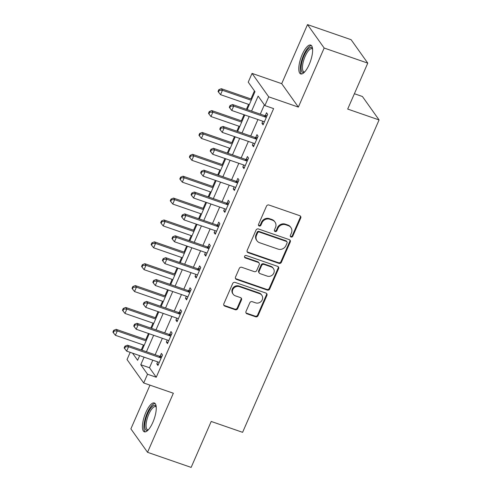 <?xml version="1.0" encoding="UTF-8"?>
<svg xmlns="http://www.w3.org/2000/svg" width="492" height="492" viewBox="0 0 492 492"><rect width="100%" height="100%" fill="white"/><g stroke="black" fill="none" stroke-linecap="round" stroke-linejoin="round"><path stroke-width="0.74" d="M291.036 237.039A1.347 1.236 144.6 0 0 292.758 236.252L300.735 217.999A1.919 1.765 144.6 0 0 299.776 215.687L268.964 205.023A1.919 1.765 144.6 0 0 266.498 206.148L258.528 224.395A1.347 1.236 144.6 0 0 259.198 226.012A1.347 1.236 144.6 0 0 260.92 225.225L261.953 222.864A6.144 5.64 144.6 0 1 269.831 219.266L272.402 220.152A6.144 5.64 144.6 0 1 275.01 222.089A6.144 5.64 144.6 0 1 275.477 227.55L274.444 229.912A1.347 1.236 144.6 0 0 275.12 231.529A1.347 1.236 144.6 0 0 276.842 230.742L277.875 228.38A6.144 5.64 144.6 0 1 285.754 224.776L288.318 225.668A6.144 5.64 144.6 0 1 290.926 227.599A6.144 5.64 144.6 0 1 291.399 233.06L290.366 235.422A1.347 1.236 144.6 0 0 291.036 237.039M290.298 236.258A1.347 1.236 144.6 0 0 292.31 235.619L300.286 217.366A1.919 1.765 144.6 0 0 300.323 216.006M258.46 225.238A1.347 1.236 144.6 0 0 260.471 224.592L261.504 222.23L261.953 222.864M274.376 230.748A1.347 1.236 144.6 0 0 276.393 230.108L277.42 227.747L277.875 228.38M152.858 422.339A15.264 5.074 -70.9 0 0 154.34 402.979A15.264 5.074 -70.9 0 0 145.835 412.462A15.264 5.074 -70.9 0 0 144.353 431.822A15.264 5.074 -70.9 0 0 152.858 422.339M309.216 64.446A15.264 5.074 -70.9 0 0 310.698 45.086A15.264 5.074 -70.9 0 0 302.193 54.563A15.264 5.074 -70.9 0 0 300.71 73.929A15.264 5.074 -70.9 0 0 309.216 64.446M246 311.479A1.919 1.765 144.6 0 0 246.959 313.791L255.606 316.78A1.919 1.765 144.6 0 0 258.066 315.661L266.922 295.391A1.919 1.765 144.6 0 0 265.963 293.078L235.151 282.408A1.919 1.765 144.6 0 0 232.691 283.533L223.835 303.804A1.919 1.765 144.6 0 0 224.795 306.116L235.237 309.732A1.919 1.765 144.6 0 0 237.697 308.607L241.492 299.929A1.919 1.765 144.6 0 0 240.526 297.617L235.348 295.827A5.135 4.717 144.6 0 1 233.171 294.21A5.135 4.717 144.6 0 1 233.54 288.398A5.135 4.717 144.6 0 1 239.364 286.639L259.647 293.663A5.135 4.717 144.6 0 1 261.83 295.28A5.135 4.717 144.6 0 1 261.455 301.086A5.135 4.717 144.6 0 1 255.637 302.851L252.255 301.682A1.919 1.765 144.6 0 0 249.788 302.808L246 311.479M152.797 360.181L149.488 367.745L156.247 377.241L147.526 374.228L143.701 382.973L127.041 359.541L130.183 352.352M367.764 63.13L324.166 48.031L307.506 24.6L351.103 39.692L367.764 63.13L347.69 109.07L379.08 119.937L242.599 432.327L211.209 421.459L191.142 467.4L147.545 452.308L173.35 393.237L143.701 382.973M307.506 24.6L281.701 83.665L298.361 107.096L324.166 48.031M298.361 107.096L268.712 96.832L264.893 105.583L258.14 96.088L251.572 111.112M156.247 377.241L273.613 108.603L264.893 105.583M278.946 263.361A1.919 1.765 144.6 0 0 281.412 262.236L290.268 241.966A1.919 1.765 144.6 0 0 289.302 239.653L258.491 228.983A1.919 1.765 144.6 0 0 256.031 230.108L247.175 250.379A1.919 1.765 144.6 0 0 248.134 252.691L278.946 263.361L278.497 262.728A1.919 1.765 144.6 0 0 280.957 261.603L289.813 241.332A1.919 1.765 144.6 0 0 289.856 239.967M278.595 268.675L269.739 288.945A1.919 1.765 144.6 0 1 267.279 290.071L236.468 279.401A1.919 1.765 144.6 0 1 235.502 277.094L239.297 268.417A1.919 1.765 144.6 0 1 241.757 267.291L254.253 271.621A1.919 1.765 144.6 0 0 256.713 270.495L259.229 264.739A1.919 1.765 144.6 0 0 258.269 262.427L245.256 257.925A1.347 1.236 144.6 0 1 244.788 255.981A1.347 1.236 144.6 0 1 246.308 255.52L277.636 266.363A1.919 1.765 144.6 0 1 278.595 268.675L278.146 268.042L269.29 288.312L269.739 288.945M149.986 385.15L130.884 428.87L147.545 452.308M264.358 104.833L260.293 114.132M257.925 119.544L250.736 136.007M248.368 141.419L241.178 157.883M238.811 163.295L231.621 179.758M229.254 185.17L222.064 201.634M219.696 207.046L212.507 223.509M210.139 228.921L202.944 245.385M200.582 250.797L193.387 267.267M191.025 272.679L183.83 289.142M181.468 294.554L174.273 311.018M171.911 316.43L164.715 332.893M162.354 338.305L155.158 354.769M262.82 121.235L261.935 123.264L263.06 124.845L267.648 114.347L266.523 112.76L265.28 115.608M253.263 143.111L252.378 145.14L253.503 146.721L258.091 136.222L256.965 134.636L255.723 137.483M243.706 164.992L242.82 167.016L243.946 168.596L248.534 158.098L247.408 156.517L246.166 159.359M234.149 186.868L233.263 188.891L234.389 190.478L238.977 179.974L237.851 178.393L236.609 181.24M224.592 208.743L223.706 210.767L224.832 212.353L229.42 201.849L228.294 200.269L227.052 203.116M215.035 230.619L214.149 232.642L215.275 234.229L219.862 223.725L218.737 222.144L217.495 224.992M205.478 252.494L204.592 254.518L205.718 256.104L210.305 245.6L209.18 244.02L207.938 246.867M195.921 274.37L195.035 276.399L196.16 277.98L200.748 267.482L199.623 265.895L198.374 268.743M186.363 296.245L185.478 298.275L186.603 299.856L191.191 289.358L190.066 287.771L188.817 290.618M176.806 318.121L175.921 320.151L177.046 321.731L181.634 311.233L180.509 309.646L179.26 312.494M167.243 339.997L166.364 342.026L167.489 343.607L172.077 333.109L170.952 331.522L169.703 334.369M157.686 361.878L156.807 363.902L157.932 365.482L162.52 354.984L161.388 353.404L160.146 356.245M254.45 90.897L250.926 98.954M248.565 104.365L246.4 109.322M244.032 114.734L241.369 120.829M239.007 126.241L236.843 131.198M234.475 136.61L231.812 142.705M229.45 148.117L227.286 153.073M224.918 158.486L222.255 164.58M219.893 169.992L217.728 174.949M215.361 180.361L212.698 186.456M210.336 191.868L208.171 196.825M205.804 202.237L203.141 208.337M200.779 213.749L198.614 218.7M196.246 224.112L193.584 230.213M191.222 235.625L189.057 240.576M186.689 245.988L184.026 252.088M181.665 257.5L179.5 262.451M177.132 267.863L174.469 273.964M172.102 279.376L169.937 284.333M167.575 289.745L164.912 295.84M162.544 301.252L160.38 306.208M158.018 311.62L155.355 317.715M152.987 323.127L150.823 328.084M148.461 333.496L145.798 339.591M143.43 345.003L141.266 349.96M379.08 119.937L362.419 96.506L354.394 93.726M247.15 109.581L254.985 91.653L248.232 82.152L252.052 73.4L268.712 96.832M281.701 83.665L252.052 73.4M144.076 357.161L140.774 364.726L147.526 374.228M249.21 116.524L242.015 132.988M239.653 138.4L232.458 154.863M230.09 160.275L222.901 176.739M220.533 182.151L213.343 198.614M210.976 204.026L203.786 220.49M201.419 225.902L194.229 242.371M191.862 247.783L184.672 264.247M182.304 269.659L175.115 286.123M172.747 291.535L165.552 307.998M163.19 313.41L155.995 329.874M153.633 335.286L146.438 351.749M132.557 353.176L137.619 360.292L139.654 355.63M142.022 350.218L149.211 333.754M151.579 328.342L158.768 311.879M161.136 306.467L168.325 290.003M170.693 284.591L177.883 268.128M180.25 262.716L187.44 246.252M189.807 240.84L197.003 224.377M199.365 218.965L206.56 202.501M208.922 197.089L216.117 180.619M218.479 175.207L225.674 158.744M228.036 153.332L235.231 136.868M237.593 131.456L244.788 114.993M149.488 367.745L140.774 364.726M261.935 123.264L263.515 123.812M252.378 145.14L253.958 145.687M242.82 167.016L244.401 167.563M233.263 188.891L234.844 189.438M223.706 210.767L225.287 211.314M214.149 232.642L215.73 233.19M204.592 254.518L206.173 255.065M195.035 276.399L196.609 276.941M185.478 298.275L187.052 298.822M175.921 320.151L177.495 320.698M166.364 342.026L167.938 342.573M156.807 363.902L158.381 364.449M290.926 227.599L290.477 226.966A6.144 5.64 144.6 0 0 287.869 225.035L288.318 225.668M277.42 227.747A6.144 5.64 144.6 0 1 285.305 224.143L287.869 225.035M275.01 222.089L274.561 221.455A6.144 5.64 144.6 0 0 271.953 219.518L272.402 220.152M261.504 222.23A6.144 5.64 144.6 0 1 269.382 218.632L271.953 219.518M247.132 251.744A1.919 1.765 144.6 0 0 247.685 252.058L278.497 262.728M287.045 243.023A1.347 1.236 144.6 0 0 286.369 241.406L259.327 232.04A1.347 1.236 144.6 0 0 257.599 232.827L256.51 235.317A6.144 5.64 144.6 0 0 256.984 240.779A6.144 5.64 144.6 0 0 259.591 242.716L278.078 249.112A6.144 5.64 144.6 0 0 285.957 245.514L287.045 243.023M286.941 241.83L286.492 241.197A1.347 1.236 144.6 0 0 285.92 240.773L286.369 241.406M256.984 240.779L256.529 240.145A6.144 5.64 144.6 0 1 256.061 234.684L257.15 232.193A1.347 1.236 144.6 0 1 258.872 231.406L285.92 240.773M235.465 278.454A1.919 1.765 144.6 0 0 236.012 278.767L266.824 289.437A1.919 1.765 144.6 0 0 269.29 288.312M259.081 263.036L258.632 262.402A1.919 1.765 144.6 0 0 257.82 261.793L244.807 257.291L245.256 257.925M267.217 276.11A5.135 4.717 144.6 0 0 273.042 274.345A5.135 4.717 144.6 0 0 273.411 268.534A5.135 4.717 144.6 0 0 271.233 266.916L264.087 264.444A1.919 1.765 144.6 0 0 261.627 265.569L259.112 271.326A1.919 1.765 144.6 0 0 260.071 273.632L267.217 276.11M273.411 268.534L272.962 267.9A5.135 4.717 144.6 0 0 270.784 266.283L271.233 266.916M259.259 273.029L258.804 272.396A1.919 1.765 144.6 0 1 258.663 270.692L261.172 264.936A1.919 1.765 144.6 0 1 263.638 263.81L270.784 266.283M278.146 268.042A1.919 1.765 144.6 0 0 278.183 266.682M261.83 295.28L261.381 294.647A5.135 4.717 144.6 0 0 259.198 293.029L259.647 293.663M233.171 294.21L232.722 293.576A5.135 4.717 144.6 0 1 233.091 287.765A5.135 4.717 144.6 0 1 238.915 286.006L259.198 293.029M223.792 305.169A1.919 1.765 144.6 0 0 224.346 305.483L234.789 309.099A1.919 1.765 144.6 0 0 237.249 307.974L241.037 299.296A1.919 1.765 144.6 0 0 241.08 297.937M245.963 312.844A1.919 1.765 144.6 0 0 246.51 313.158L255.157 316.153A1.919 1.765 144.6 0 0 257.617 315.028L266.473 294.757A1.919 1.765 144.6 0 0 266.516 293.392M251.683 99.212L221.32 88.701L222.445 90.282L220.533 94.661L249.315 104.624M251.227 100.251L222.445 90.282L219.266 90.337L218.817 89.704L218.048 91.457L218.503 92.09L219.266 90.337M220.533 94.661L218.503 92.09M218.817 89.704L221.32 88.701M265.44 117.108L264.315 115.522L232.575 104.532L233.7 106.118L265.44 117.108A1.956 1.796 144.6 0 0 266.147 117.207L266.406 117.194M230.52 106.167L230.072 105.534L229.309 107.287L229.758 107.92L230.52 106.167L233.7 106.118L231.787 110.491L263.527 121.481A1.956 1.796 144.6 0 1 264.124 121.831L264.302 121.998M264.315 115.522A1.956 1.796 144.6 0 0 265.022 115.62L267.138 115.522M232.575 104.532L230.072 105.534M229.758 107.92L231.787 110.491M242.125 121.087L211.763 110.577L212.888 112.164L210.976 116.536L239.758 126.499M241.67 122.127L212.888 112.164L209.709 112.213L209.26 111.579L208.491 113.332L208.94 113.966L209.709 112.213M210.976 116.536L208.94 113.966M209.26 111.579L211.763 110.577M232.568 142.969L202.2 132.453L203.331 134.039L201.419 138.412L230.201 148.381M232.113 144.002L203.331 134.039L200.152 134.088L199.703 133.455L198.934 135.208L199.383 135.841L200.152 134.088M201.419 138.412L199.383 135.841M199.703 133.455L202.2 132.453M223.011 164.845L192.643 154.328L193.768 155.915L191.862 160.287L220.644 170.257M222.556 165.878L193.768 155.915L190.595 155.964L190.14 155.331L189.377 157.083L189.826 157.717L190.595 155.964M191.862 160.287L189.826 157.717M190.14 155.331L192.643 154.328M255.883 138.984L254.758 137.397L223.017 126.413L224.143 127.994L255.883 138.984A1.956 1.796 144.6 0 0 256.59 139.082L256.849 139.07M220.963 128.049L220.514 127.416L219.752 129.162L220.201 129.796L220.963 128.049L224.143 127.994L222.23 132.366L253.97 143.356A1.956 1.796 144.6 0 1 254.567 143.707L254.745 143.873M254.758 137.397A1.956 1.796 144.6 0 0 255.465 137.496L257.58 137.397M223.017 126.413L220.514 127.416M220.201 129.796L222.23 132.366M246.326 160.859L245.2 159.273L213.46 148.289L214.586 149.869L246.326 160.859A1.956 1.796 144.6 0 0 247.033 160.958L247.292 160.945M211.406 149.925L210.957 149.291L210.195 151.038L210.644 151.671L211.406 149.925L214.586 149.869L212.673 154.248L244.413 165.232A1.956 1.796 144.6 0 1 245.01 165.589L245.188 165.755M245.2 159.273A1.956 1.796 144.6 0 0 245.908 159.377L248.023 159.273M213.46 148.289L210.957 149.291M210.644 151.671L212.673 154.248M236.769 182.735L235.643 181.154L203.903 170.164L205.029 171.745L236.769 182.735A1.956 1.796 144.6 0 0 237.47 182.833L237.734 182.821M201.849 171.8L201.4 171.167L200.638 172.913L201.087 173.547L201.849 171.8L205.029 171.745L203.116 176.124L234.856 187.108A1.956 1.796 144.6 0 1 235.453 187.464L235.631 187.63M235.643 181.154A1.956 1.796 144.6 0 0 236.345 181.253L238.466 181.148M203.903 170.164L201.4 171.167M201.087 173.547L203.116 176.124M213.454 186.72L183.085 176.204L184.211 177.79L182.304 182.163L211.086 192.132M212.999 187.753L184.211 177.79L181.038 177.84L180.582 177.206L179.82 178.959L180.269 179.592L181.038 177.84M182.304 182.163L180.269 179.592M180.582 177.206L183.085 176.204M227.212 204.611L226.086 203.03L194.346 192.04L195.472 193.62L227.212 204.611A1.956 1.796 144.6 0 0 227.913 204.709L228.177 204.697M192.292 193.676L191.843 193.042L191.081 194.789L191.529 195.422L192.292 193.676L195.472 193.62L193.559 197.999L225.299 208.989A1.956 1.796 144.6 0 1 225.896 209.34L226.074 209.506M226.086 203.03A1.956 1.796 144.6 0 0 226.787 203.128L228.909 203.024M194.346 192.04L191.843 193.042M191.529 195.422L193.559 197.999M304.388 72.244A13.21 4.391 109.1 0 1 301.11 68.081A13.21 4.391 109.1 0 1 305.803 52.275A13.21 4.391 109.1 0 1 312.549 48.683M312.592 49.151A12.226 4.065 -70.9 0 0 311.971 48.733A12.226 4.065 -70.9 0 0 305.883 54.79A12.226 4.065 -70.9 0 0 302.426 67.785A12.226 4.065 -70.9 0 0 303.97 71.844A12.226 4.065 -70.9 0 0 304.714 71.9M311.43 45.565A15.166 5.037 -70.9 0 0 304.111 53.972A15.166 5.037 -70.9 0 0 300.225 69.28A15.166 5.037 -70.9 0 0 301.584 74.003M148.03 430.137A13.21 4.391 109.1 0 1 144.753 426.195A13.21 4.391 109.1 0 1 147.698 413.606A13.21 4.391 109.1 0 1 156.185 406.577M156.228 407.044A12.226 4.065 -70.9 0 0 155.613 406.632A12.226 4.065 -70.9 0 0 148.799 414.227A12.226 4.065 -70.9 0 0 147.612 429.744A12.226 4.065 -70.9 0 0 148.35 429.793M155.072 403.458A15.166 5.037 -70.9 0 0 147.249 412.972A15.166 5.037 -70.9 0 0 145.226 431.896M203.891 208.596L173.528 198.079L174.654 199.666L172.747 204.039L201.529 214.008M203.442 209.629L174.654 199.666L171.48 199.721L171.025 199.088L170.263 200.834L170.712 201.468L171.48 199.721M172.747 204.039L170.712 201.468M171.025 199.088L173.528 198.079M194.334 230.471L163.971 219.961L165.097 221.541L163.184 225.914L191.972 235.883M193.885 231.511L165.097 221.541L161.917 221.597L161.468 220.963L160.706 222.71L161.155 223.343L161.917 221.597M163.184 225.914L161.155 223.343M161.468 220.963L163.971 219.961M184.777 252.347L154.414 241.836L155.54 243.417L153.627 247.796L182.415 257.759M184.328 253.386L155.54 243.417L152.36 243.472L151.911 242.839L151.149 244.585L151.597 245.219L152.36 243.472M153.627 247.796L151.597 245.219M151.911 242.839L154.414 241.836M175.22 274.222L144.857 263.712L145.983 265.293L144.07 269.671L172.858 279.634M174.771 275.262L145.983 265.293L142.803 265.348L142.354 264.714L141.591 266.461L142.04 267.094L142.803 265.348M144.07 269.671L142.04 267.094M142.354 264.714L144.857 263.712M165.663 296.098L135.3 285.588L136.425 287.168L134.513 291.547L163.301 301.51M165.214 297.137L136.425 287.168L133.246 287.223L132.797 286.59L132.034 288.343L132.483 288.976L133.246 287.223M134.513 291.547L132.483 288.976M132.797 286.59L135.3 285.588M217.655 226.486L216.523 224.905L184.789 213.915L185.915 215.496L217.655 226.486A1.956 1.796 144.6 0 0 218.356 226.584L218.62 226.572M182.735 215.551L182.286 214.918L181.517 216.671L181.972 217.304L182.735 215.551L185.915 215.496L184.002 219.875L215.742 230.865A1.956 1.796 144.6 0 1 216.339 231.215L216.517 231.381M216.523 224.905A1.956 1.796 144.6 0 0 217.23 225.004L219.352 224.899M184.789 213.915L182.286 214.918M181.972 217.304L184.002 219.875M208.091 248.362L206.966 246.781L175.232 235.791L176.357 237.378L208.091 248.362A1.956 1.796 144.6 0 0 208.799 248.46L209.063 248.448M173.178 237.427L172.729 236.793L171.96 238.546L172.415 239.18L173.178 237.427L176.357 237.378L174.445 241.75L206.185 252.74A1.956 1.796 144.6 0 1 206.781 253.091L206.96 253.257M206.966 246.781A1.956 1.796 144.6 0 0 207.673 246.879L209.795 246.775M175.232 235.791L172.729 236.793M172.415 239.18L174.445 241.75M198.534 270.237L197.409 268.657L165.675 257.667L166.8 259.253L198.534 270.237A1.956 1.796 144.6 0 0 199.242 270.342L199.506 270.323M163.621 259.302L163.172 258.669L162.403 260.422L162.858 261.055L163.621 259.302L166.8 259.253L164.888 263.626L196.628 274.616A1.956 1.796 144.6 0 1 197.218 274.966L197.403 275.133M197.409 268.657A1.956 1.796 144.6 0 0 198.116 268.755L200.232 268.65M165.675 257.667L163.172 258.669M162.858 261.055L164.888 263.626M188.977 292.119L187.852 290.532L156.118 279.542L157.243 281.129L188.977 292.119A1.956 1.796 144.6 0 0 189.684 292.217L189.943 292.205M154.064 281.178L153.615 280.545L152.846 282.297L153.295 282.931L154.064 281.178L157.243 281.129L155.331 285.501L187.071 296.492A1.956 1.796 144.6 0 1 187.661 296.842L187.846 297.008M187.852 290.532A1.956 1.796 144.6 0 0 188.559 290.631L190.675 290.526M156.118 279.542L153.615 280.545M153.295 282.931L155.331 285.501M179.42 313.994L178.295 312.408L146.555 301.418L147.686 303.004L179.42 313.994A1.956 1.796 144.6 0 0 180.127 314.093L180.386 314.08M144.507 303.054L144.058 302.42L143.289 304.173L143.738 304.806L144.507 303.054L147.686 303.004L145.773 307.377L177.507 318.367A1.956 1.796 144.6 0 1 178.104 318.718L178.288 318.884M178.295 312.408A1.956 1.796 144.6 0 0 179.002 312.506L181.118 312.402M146.555 301.418L144.058 302.42M143.738 304.806L145.773 307.377M156.105 317.973L125.743 307.463L126.868 309.044L124.956 313.422L153.744 323.385M155.656 319.013L126.868 309.044L123.689 309.099L123.24 308.466L122.477 310.218L122.926 310.852L123.689 309.099M124.956 313.422L122.926 310.852M123.24 308.466L125.743 307.463M169.863 335.87L168.738 334.283L136.997 323.299L138.123 324.88L169.863 335.87A1.956 1.796 144.6 0 0 170.57 335.968L170.829 335.956M134.949 324.935L134.494 324.302L133.732 326.048L134.181 326.682L134.949 324.935L138.123 324.88L136.216 329.253L167.95 340.243A1.956 1.796 144.6 0 1 168.547 340.593L168.731 340.759M168.738 334.283A1.956 1.796 144.6 0 0 169.445 334.382L171.56 334.283M136.997 323.299L134.494 324.302M134.181 326.682L136.216 329.253M146.548 339.855L116.186 329.339L117.311 330.925L115.399 335.298L144.187 345.267M146.093 340.888L117.311 330.925L114.132 330.975L113.683 330.341L112.92 332.094L113.369 332.727L114.132 330.975M115.399 335.298L113.369 332.727M113.683 330.341L116.186 329.339M160.306 357.746L159.18 356.159L127.44 345.175L128.566 346.755L160.306 357.746A1.956 1.796 144.6 0 0 161.013 357.844L161.271 357.832M125.392 346.811L124.937 346.177L124.175 347.924L124.624 348.557L125.392 346.811L128.566 346.755L126.659 351.128L158.393 362.118A1.956 1.796 144.6 0 1 158.99 362.475L159.174 362.635M159.18 356.159A1.956 1.796 144.6 0 0 159.888 356.263L162.003 356.159M127.44 345.175L124.937 346.177M124.624 348.557L126.659 351.128M292.31 235.619L292.758 236.252M260.471 224.592L260.92 225.225M276.393 230.108L276.842 230.742M285.305 224.143L285.754 224.776M269.382 218.632L269.831 219.266M300.286 217.366L300.735 217.999M247.685 252.058L248.134 252.691M289.813 241.332L290.268 241.966M280.957 261.603L281.412 262.236M258.872 231.406L259.327 232.04M257.15 232.193L257.599 232.827M256.061 234.684L256.51 235.317M266.824 289.437L267.279 290.071M236.012 278.767L236.468 279.401M257.82 261.793L258.269 262.427M263.638 263.81L264.087 264.444M261.172 264.936L261.627 265.569M258.663 270.692L259.112 271.326M238.915 286.006L239.364 286.639M241.037 299.296L241.492 299.929M237.249 307.974L237.697 308.607M234.789 309.099L235.237 309.732M224.346 305.483L224.795 306.116M266.473 294.757L266.922 295.391M257.617 315.028L258.066 315.661M255.157 316.153L255.606 316.78M246.51 313.158L246.959 313.791M266.147 117.207L265.022 115.62M256.59 139.082L255.465 137.496M247.033 160.958L245.908 159.377M237.47 182.833L236.345 181.253M227.913 204.709L226.787 203.128M218.356 226.584L217.23 225.004M208.799 248.46L207.673 246.879M199.242 270.342L198.116 268.755M189.684 292.217L188.559 290.631M180.127 314.093L179.002 312.506M170.57 335.968L169.445 334.382M161.013 357.844L159.888 356.263"/></g></svg>
